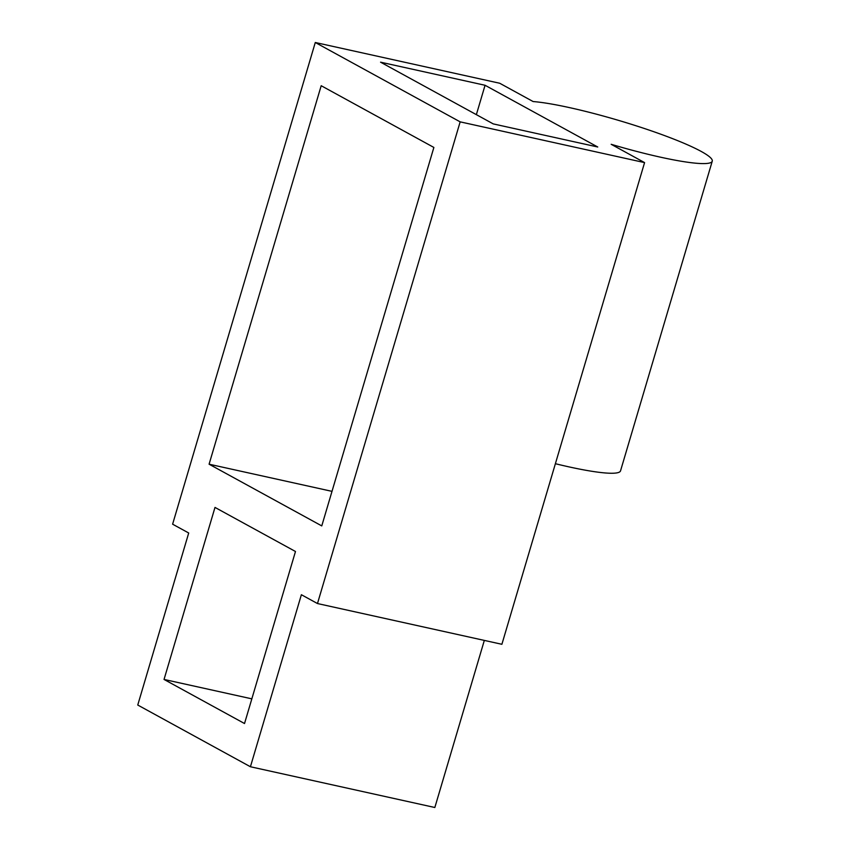 <?xml version="1.0" encoding="UTF-8"?>
<svg xmlns="http://www.w3.org/2000/svg" width="850" height="850" viewBox="0 0 850 850"><rect width="100%" height="100%" fill="white"/><g stroke="black" fill="none" stroke-linecap="round" stroke-linejoin="round"><path stroke-width="1.27" d="M555.379 463.707A101.256 12.516 16.5 0 0 568.512 466.777A101.256 12.516 16.5 0 0 620.532 470.847L712.247 161.192A101.256 12.516 16.5 0 0 570.095 107.748A101.256 12.516 16.5 0 0 533.109 101.543L499.704 83.247L315.286 42.5L460.158 121.858L644.576 162.605L611.171 144.298A101.256 12.516 16.5 0 0 660.237 157.123A101.256 12.516 16.5 0 0 712.247 161.192M209.089 464.196L321.194 85.723L433.872 147.443L321.767 525.906L209.089 464.196L331.999 491.353M597.741 146.997L485.063 85.276L380.566 62.178L493.244 123.898L597.741 146.997M644.576 162.605L501.893 644.289L317.475 603.543L301.378 594.724L250.421 766.753L137.753 705.032L188.711 533.003L172.614 524.184L315.286 42.5M250.421 766.753L434.839 807.5L484.33 640.411M317.475 603.543L460.158 121.858M476.361 114.654L485.063 85.276M164.039 679.447L244.524 723.531L295.481 551.501L214.997 507.418L164.039 679.447L251.834 698.849"/></g></svg>
